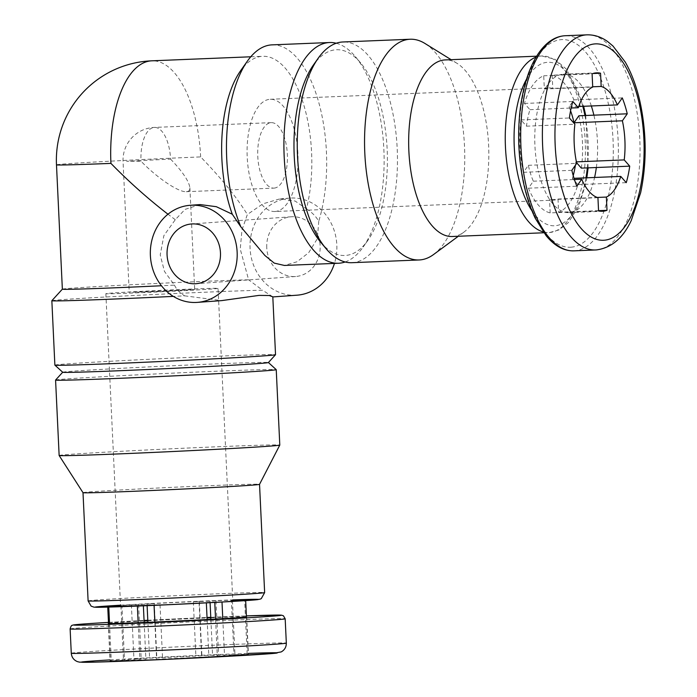 <?xml version="1.0" encoding="UTF-8"?>
<svg xmlns="http://www.w3.org/2000/svg" width="697" height="697" viewBox="0 0 697 697"><rect width="100%" height="100%" fill="white"/><g stroke="black" fill="none" stroke-linecap="round" stroke-linejoin="round"><path stroke-width="0.52" stroke-dasharray="3.48 2.61" d="M218.056 288.392A56.161 0.706 177.3 0 1 161.992 291.747A56.161 0.706 177.3 0 1 105.857 293.681A56.161 0.706 177.3 0 1 111.912 293.071A56.161 0.706 177.3 0 1 174.964 289.725A56.161 0.706 177.3 0 1 218.056 288.392L232.781 600.657A56.161 0.706 -2.7 0 1 232.432 600.753L245.649 600.117L245.666 600.605M245.649 600.117A69.264 0.871 177.3 0 1 221.994 601.825L222.003 602.025M105.857 293.681L120.581 605.946A56.161 0.706 -2.7 0 1 120.938 605.85L107.721 606.477A69.264 0.871 177.3 0 1 131.376 604.778L138.607 604.569A56.161 0.706 -2.7 0 1 154.272 603.707L147.032 603.907A69.264 0.871 177.3 0 1 199.316 601.406L193.33 601.833A56.161 0.706 -2.7 0 1 210.015 601.154L215.992 600.727A69.264 0.871 177.3 0 1 244.621 599.934L245.414 616.758A69.264 0.871 177.3 0 1 246.433 616.801M215.992 600.727L216.793 617.551A69.264 0.871 177.3 0 1 245.414 616.758L247.182 654.152L233.957 654.788A56.161 0.706 177.3 0 0 212.568 655.38L218.553 654.953A69.264 0.871 -2.7 0 0 201.869 655.633L195.892 656.06A56.161 0.706 177.3 0 0 156.825 657.933L149.585 658.134A69.264 0.871 -2.7 0 0 133.929 658.996L141.169 658.796A56.161 0.706 177.3 0 0 129.189 659.562A56.161 0.706 177.3 0 0 123.491 660.076L110.274 660.704A69.264 0.871 -2.7 0 0 110.048 660.791A69.264 0.871 -2.7 0 0 111.302 660.895L124.519 660.259A56.161 0.706 177.3 0 0 145.908 659.667L139.931 660.103A69.264 0.871 -2.7 0 0 156.607 659.423L162.593 658.987A56.161 0.706 177.3 0 0 201.651 657.123L208.891 656.923A69.264 0.871 -2.7 0 0 224.547 656.051L217.316 656.252A56.161 0.706 177.3 0 0 234.985 654.98L248.202 654.344A69.264 0.871 -2.7 0 0 248.428 654.265A69.264 0.871 -2.7 0 0 247.182 654.152M199.316 601.406L200.109 618.23A69.264 0.871 177.3 0 1 207.053 617.943M147.825 620.731A69.264 0.871 177.3 0 1 200.109 618.23L201.869 655.633M147.032 603.907L147.111 605.658M107.721 606.477L107.747 607.104M131.376 604.778L132.169 621.602A69.264 0.871 177.3 0 1 144.079 620.94M108.514 623.31A69.264 0.871 177.3 0 1 132.169 621.602L133.929 658.996M221.994 601.825L214.754 602.025A56.161 0.706 -2.7 0 1 199.098 602.896L206.338 602.696A69.264 0.871 177.3 0 1 154.054 605.196L160.031 604.761A56.161 0.706 -2.7 0 1 143.355 605.44L137.37 605.876A69.264 0.871 177.3 0 1 108.741 606.669L108.767 607.078M581.342 168.125A69.264 31.33 87.7 0 0 578.867 115.772M596.353 167.515A69.264 31.33 87.7 0 0 593.888 115.162M274.853 211.505A56.161 25.397 87.7 0 0 275.21 211.479A56.161 25.397 87.7 0 0 297.924 153.959A56.161 25.397 87.7 0 0 270.279 99.27A56.161 25.397 87.7 0 0 247.182 156.424A56.161 25.397 87.7 0 0 274.853 211.505L553.462 200.152A56.161 25.397 -92.3 0 0 553.819 200.135A56.161 25.397 -92.3 0 0 558.001 199.046L558.628 212.28A69.264 31.33 87.7 0 0 577.883 184.627L592.894 184.017A69.264 31.33 87.7 0 0 594.585 177.474M558.628 212.28L573.64 211.67A69.264 31.33 87.7 0 0 592.894 184.017L626.263 182.658M270.279 99.27L548.887 87.918A56.161 25.397 -92.3 0 0 544.34 89.033L543.712 75.79A69.264 31.33 87.7 0 0 524.466 103.444L529.955 109.69A56.161 25.397 -92.3 0 0 526.496 126.192L521.007 119.945A69.264 31.33 87.7 0 0 523.473 172.298L528.343 165.311A56.161 25.397 -92.3 0 0 533.327 181.194L528.457 188.19A69.264 31.33 87.7 0 0 550.177 212.89L565.197 212.28A69.264 31.33 87.7 0 0 569.005 212.637A69.264 31.33 87.7 0 0 573.64 211.67L598.549 210.66M528.457 188.19L543.477 187.58A69.264 31.33 87.7 0 0 565.197 212.28L598.557 210.921M523.473 172.298L538.485 171.689A69.264 31.33 87.7 0 0 543.477 187.58L576.837 186.221M521.007 119.945L536.019 119.335A69.264 31.33 87.7 0 0 538.485 171.689L571.854 170.329M524.466 103.444L539.478 102.834A69.264 31.33 87.7 0 0 536.019 119.335L569.388 117.976M543.712 75.79L558.733 75.18A69.264 31.33 87.7 0 0 539.478 102.834L572.847 101.474M570.573 110.797A56.161 25.397 -92.3 0 0 569.013 106.876L573.884 99.88A69.264 31.33 87.7 0 0 552.163 75.18L567.175 74.57A69.264 31.33 87.7 0 0 563.368 74.213A69.264 31.33 87.7 0 0 558.733 75.18L592.093 73.821M573.884 99.88L588.895 99.27A69.264 31.33 87.7 0 0 567.175 74.57L592.964 73.516M132.761 292.226L194.681 289.49L161.974 291.451L132.761 292.226M170.565 159.082C182.614 171.697 189.053 181.264 189.889 187.789C189.976 190.185 188.852 191.483 186.526 191.675L186.308 191.692C178.589 192.363 157.113 177.918 141.003 161.207L126.593 161.338L170.565 159.082A32.759 14.82 87.7 0 0 154.446 127.412A32.759 14.82 87.7 0 0 141.003 161.207M62.355 289.159L62.347 289.168A99.41 1.255 177.3 0 1 62.355 289.159A99.41 1.255 177.3 0 1 137.475 284.411A99.41 1.255 177.3 0 1 248.611 279.785L240.256 249.117L241.955 230.054L247.357 214.51L262.961 203.803L280.116 198.802L295.119 201.032L306.427 208.873A99.41 44.956 87.7 0 0 304.371 106.972A99.41 44.956 87.7 0 0 262.682 56.3A99.41 44.956 87.7 0 0 240.456 70.946M200.091 204.578L185.036 209.396L175.278 219.712L163.865 235.63L160.223 254.893L164.44 271.386L174.477 285.134A99.41 1.255 177.3 0 1 161.46 285.753M175.278 219.712L167.977 214.214M56.483 164.823A99.41 1.255 177.3 0 1 200.64 156.912C221.019 177.909 236.588 197.112 247.357 214.51M51.848 300.703A110.448 1.394 177.3 0 1 63.741 299.536A110.448 1.394 177.3 0 1 164.387 294.021A110.448 1.394 177.3 0 1 262.525 290.213L248.611 279.785M174.477 285.134C176.428 289.316 179.809 292.879 184.6 295.833A110.448 1.394 177.3 0 1 173.335 296.382M54.871 365.106A110.448 1.394 177.3 0 1 66.773 363.921A110.448 1.394 177.3 0 1 190.795 357.343A110.448 1.394 177.3 0 1 275.533 354.703M184.6 295.833L221.655 300.616M272.806 296.8L262.525 290.213M306.427 208.873C311.637 212.036 315.75 216.157 318.773 221.219A110.448 49.957 87.7 0 0 319.409 104.829A110.448 49.957 87.7 0 0 272.074 44.861M345.146 261.985A110.448 49.957 87.7 0 0 363.198 246.973A110.448 49.957 87.7 0 0 355.453 56.736A110.448 49.957 87.7 0 0 336.233 43.24M318.773 221.219L317.353 238.679L308.684 252.706L297.009 261.776L284.393 265.444M62.695 372.242L62.713 372.224A102.964 1.298 177.3 0 1 62.713 372.224A102.964 1.298 177.3 0 1 73.804 371.126A102.964 1.298 177.3 0 1 188.782 365.019A102.964 1.298 177.3 0 1 268.397 362.518A102.964 1.298 177.3 0 1 268.397 362.553M55.586 380.048A110.448 1.394 177.3 0 1 67.478 378.872A110.448 1.394 177.3 0 1 190.821 372.329A110.448 1.394 177.3 0 1 276.23 369.645M59.14 455.489A110.448 1.394 177.3 0 1 71.033 454.296A110.448 1.394 177.3 0 1 195.055 447.718A110.448 1.394 177.3 0 1 279.793 445.078M83.004 492.666L83.004 492.666A88.362 1.115 177.3 0 1 92.527 491.707A88.362 1.115 177.3 0 1 191.745 486.445A88.362 1.115 177.3 0 1 259.537 484.337L259.537 484.345M120.581 605.946A56.161 0.706 -2.7 0 0 121.966 606.033L124.519 660.259M108.741 606.669L121.966 606.033M232.781 600.657A56.161 0.706 -2.7 0 0 231.404 600.561L233.957 654.788M244.621 599.934L231.404 600.561M210.799 617.786A69.264 0.871 177.3 0 1 216.793 617.551L218.553 654.953M320.707 242.242A102.964 46.568 87.7 0 0 345.538 255.45A102.964 46.568 87.7 0 0 367.894 240.326A102.964 46.568 87.7 0 0 360.671 62.983A102.964 46.568 87.7 0 0 313.484 64.899M351.854 262.699A110.448 49.957 87.7 0 0 352.56 262.664A110.448 49.957 87.7 0 0 397.238 149.524A110.448 49.957 87.7 0 0 342.863 41.977M433.56 254.527A110.448 49.957 87.7 0 0 464.559 147.564A110.448 49.957 87.7 0 0 424.961 43.475M452.344 236.501A88.362 39.964 87.7 0 0 452.911 236.466A88.362 39.964 87.7 0 0 463.871 232.153A88.362 39.964 87.7 0 0 488.675 146.579A88.362 39.964 87.7 0 0 456.997 63.314A88.362 39.964 87.7 0 0 445.148 59.925M553.462 200.152A56.161 25.397 -92.3 0 1 549.558 199.656L597.939 197.678M550.177 212.89L549.558 199.656M548.887 87.918A56.161 25.397 -92.3 0 1 552.791 88.423L592.703 86.794M552.163 75.18L552.791 88.423M575.391 165.25A56.161 25.397 -92.3 0 0 575.844 161.878L576.593 162.723M573.213 175.592A56.161 25.397 -92.3 0 1 572.385 178.38L574.023 178.31M577.883 184.627L572.385 178.38M591.335 105.97A69.264 31.33 87.7 0 0 588.895 99.27L622.264 97.911M296.957 295.188A48.677 43.406 85.9 0 1 250.075 248.411A48.677 43.406 85.9 0 1 289.952 198.096A48.677 43.406 85.9 0 1 334.464 263.405M266.759 247.731A29.954 26.713 85.9 0 1 291.294 216.767A29.954 26.713 85.9 0 1 320.097 244.717A29.954 26.713 85.9 0 1 295.606 276.517A29.954 26.713 85.9 0 1 266.759 247.731M144.157 622.465L145.908 659.667M160.031 604.761L162.593 658.987M199.098 602.896L201.651 657.123M215.556 619.067L217.316 656.252M232.432 600.753L234.985 654.98M210.015 601.154L210.085 602.67M210.869 619.319L212.568 655.38M193.33 601.833L195.892 656.06M154.272 603.707L156.825 657.933M138.607 604.569L141.169 658.796M120.938 605.85L123.491 660.076M274.113 188.112A32.759 14.82 87.7 0 0 287.356 154.551A32.759 14.82 87.7 0 0 271.229 122.655A32.759 14.82 87.7 0 0 257.759 155.989A32.759 14.82 87.7 0 0 273.895 188.12A32.759 14.82 87.7 0 0 274.113 188.112M533.327 181.194L574.406 179.521M528.343 165.311L576.724 163.342M526.496 126.192L574.877 124.223M529.955 109.69L571.157 108.018M544.34 89.033L592.72 87.055M569.013 106.876L578.745 106.475M575.844 161.878L576.41 161.861M558.001 199.046L597.216 197.443M246.442 616.95L248.202 654.344M222.787 618.657L224.547 656.051M207.131 619.52L208.891 656.923M154.847 622.02L156.607 659.423M138.163 622.7L139.931 660.103M109.534 623.501L111.302 660.895M108.514 623.449L110.274 660.704M147.895 622.316L149.585 658.134M110.013 659.911A98.286 1.246 177.3 0 1 248.385 653.385M200.64 156.912A99.41 44.956 87.7 0 0 151.737 60.822M88.11 600.919A88.362 1.115 177.3 0 1 97.632 599.96A88.362 1.115 177.3 0 1 196.85 594.707A88.362 1.115 177.3 0 1 264.642 592.589M120.546 605.196A81.81 1.037 177.3 0 1 232.746 599.899M108.471 622.404A103.897 1.316 177.3 0 1 144.061 620.461L108.471 622.404M147.799 620.269A103.897 1.316 177.3 0 1 207.035 617.472L147.799 620.269M210.773 617.315A103.897 1.316 177.3 0 1 246.389 615.895L210.773 617.315M70.127 628.938A107.643 1.359 177.3 0 1 81.723 627.779A107.643 1.359 177.3 0 1 202.592 621.367A107.643 1.359 177.3 0 1 285.178 618.797M71.277 653.246A107.643 1.359 177.3 0 1 82.873 652.087A107.643 1.359 177.3 0 1 203.742 645.675A107.643 1.359 177.3 0 1 286.328 643.104M543.224 231.901A88.362 39.964 87.7 0 0 548.931 232.563A88.362 39.964 87.7 0 0 549.497 232.528A88.362 39.964 87.7 0 0 585.236 142.022A88.362 39.964 87.7 0 0 541.735 55.987A88.362 39.964 87.7 0 0 536.098 57.11M531.889 210.686A81.81 37.002 87.7 0 0 555.021 225.75A81.81 37.002 87.7 0 0 585.977 177.822M587.353 167.881A81.81 37.002 87.7 0 0 584.949 115.519M582.797 106.31A81.81 37.002 87.7 0 0 526.531 79.179M571.078 247.2A103.897 46.987 87.7 0 0 604.343 88.606A103.897 46.987 87.7 0 0 523.133 94.47A103.897 46.987 87.7 0 0 571.078 247.2M573.901 250.842A107.643 48.685 87.7 0 0 574.589 250.807A107.643 48.685 87.7 0 0 618.134 140.541A107.643 48.685 87.7 0 0 565.145 35.73M596.284 249.918A107.643 48.685 87.7 0 0 639.82 139.661A107.643 48.685 87.7 0 0 586.83 34.85M271.229 122.655L154.446 127.412A32.759 32.759 0 0 0 123.055 161.687L129.233 292.574M189.889 187.789L194.681 289.49M250.763 56.788L262.682 56.3M360.671 62.983L355.453 56.736M367.894 240.326L363.198 246.973M456.997 63.314L451.125 59.681M463.871 232.153L458.321 236.257M543.852 232.772L549.654 232.519L558.881 229.94L568.369 222.622L578.78 206.112L585.768 183.555L586.83 177.787M536.655 56.196L541.735 55.987L554.951 59.245L566.731 69.465L583.659 106.275M585.733 115.493L588.129 167.846M289.952 198.096L280.116 198.802M291.294 216.767L191.605 223.964M295.606 276.517L195.918 283.714M186.308 191.692L273.895 188.12M569.005 212.637L602.374 211.278M563.368 74.213L596.737 72.854M246.668 616.862L248.428 654.265M108.288 623.388L110.048 660.791"/><path stroke-width="1.05" d="M245.666 600.605L246.442 616.95A69.264 0.871 177.3 0 1 222.787 618.657A69.264 0.871 177.3 0 1 207.131 619.52A69.264 0.871 177.3 0 1 154.847 622.02A69.264 0.871 177.3 0 1 138.163 622.7A69.264 0.871 177.3 0 1 109.534 623.501A69.264 0.871 177.3 0 1 108.288 623.388A69.264 0.871 177.3 0 1 108.514 623.31L108.514 623.449M222.003 602.025L222.787 618.657M147.111 605.658L147.895 622.316M107.747 607.104L108.514 623.31M108.767 607.078L109.534 623.501M137.379 606.059L138.163 622.7M154.063 605.362L154.847 622.02M206.347 602.861L207.131 619.52M576.593 162.723L581.342 168.125L629.722 166.156A69.264 31.33 -92.3 0 1 626.263 182.658L620.766 176.411A56.161 25.397 87.7 0 1 606.381 197.068L607.009 210.311A69.264 31.33 -92.3 0 1 602.374 211.278A69.264 31.33 -92.3 0 1 598.557 210.921L597.939 197.678A56.161 25.397 87.7 0 1 581.707 179.225L576.837 186.221A69.264 31.33 -92.3 0 1 571.854 170.329L576.724 163.342A56.161 25.397 87.7 0 1 574.877 124.223L569.388 117.976A69.264 31.33 -92.3 0 1 572.847 101.474L578.336 107.721A56.161 25.397 87.7 0 1 592.72 87.055L592.093 73.821A69.264 31.33 -92.3 0 1 596.737 72.854A69.264 31.33 -92.3 0 1 600.544 73.211L601.171 86.445A56.161 25.397 87.7 0 1 617.394 104.907L622.264 97.911A69.264 31.33 -92.3 0 1 627.248 113.803L622.386 120.79A56.161 25.397 87.7 0 1 624.224 159.909L629.722 166.156M570.573 110.797A56.161 25.397 -92.3 0 1 574.006 122.768L578.867 115.772L593.888 115.162A69.264 31.33 87.7 0 0 591.335 105.97M161.46 285.753A99.41 1.255 177.3 0 1 62.355 289.177L51.848 300.703A110.448 1.394 177.3 0 1 51.848 300.703L54.871 365.106A110.448 1.394 177.3 0 0 54.889 365.123A110.448 1.394 177.3 0 0 165.267 361.299A110.448 1.394 177.3 0 0 275.524 354.721A110.448 1.394 177.3 0 0 275.533 354.703L272.806 296.8L269.225 295.519L259.04 295.389L221.655 300.616L197.268 302.385A48.677 43.406 85.9 0 1 150.386 255.599A48.677 43.406 85.9 0 1 190.264 205.284A48.677 43.406 85.9 0 1 237.058 250.711A48.677 43.406 85.9 0 1 197.268 302.385M167.977 214.214C148.06 198.845 129.041 181.9 110.928 163.386A99.41 1.255 177.3 0 1 56.483 164.823L62.355 289.177M173.335 296.382A110.448 1.394 177.3 0 1 51.839 300.721M336.233 43.24A110.448 49.957 87.7 0 0 329.515 42.526L272.074 44.861A110.448 49.957 87.7 0 0 247.383 61.136L240.456 70.946A99.41 44.956 87.7 0 0 232.293 214.223L216.331 206.695L200.091 204.578L190.264 205.284M247.383 61.136A110.448 49.957 87.7 0 0 240.857 226.847L232.293 214.223M329.515 42.526A110.448 49.957 87.7 0 0 284.106 154.917A110.448 49.957 87.7 0 0 338.507 263.248A110.448 49.957 87.7 0 0 339.221 263.205A110.448 49.957 87.7 0 0 345.146 261.985M284.393 265.444L274.261 263.118L264.886 255.485L240.857 226.847M275.524 354.721L268.397 362.553A102.964 1.298 177.3 0 1 165.616 368.687A102.964 1.298 177.3 0 1 62.713 372.25L54.889 365.123M268.415 362.536L276.23 369.645A110.448 1.394 177.3 0 1 276.239 369.663A110.448 1.394 177.3 0 1 165.973 376.258A110.448 1.394 177.3 0 1 55.577 380.065A110.448 1.394 177.3 0 1 55.586 380.048L62.695 372.242M276.239 369.663L279.793 445.078A110.448 1.394 177.3 0 1 279.793 445.087A110.448 1.394 177.3 0 1 169.537 451.673A110.448 1.394 177.3 0 1 59.14 455.498A110.448 1.394 177.3 0 1 59.14 455.489L55.577 380.065M279.793 445.087L259.528 484.345A88.362 1.115 177.3 0 1 259.528 484.345A88.362 1.115 177.3 0 1 171.323 489.616A88.362 1.115 177.3 0 1 83.004 492.674A88.362 1.115 177.3 0 1 83.004 492.666L88.11 600.919A88.362 1.115 177.3 0 0 176.428 597.869A88.362 1.115 177.3 0 0 264.642 592.589L261.27 598.645L259.807 599.254L223.449 601.947L167.428 604.761L94.078 607.174L91.133 606.137L88.11 600.919M144.079 620.94A69.264 0.871 177.3 0 1 147.825 620.731M207.053 617.943A69.264 0.871 177.3 0 1 210.799 617.786M451.125 59.681L424.961 43.475A110.448 49.957 87.7 0 0 410.15 39.241L342.863 41.977A110.448 49.957 87.7 0 0 318.18 58.252L313.484 64.899A102.964 46.568 87.7 0 0 320.707 242.242L325.926 248.489A110.448 49.957 87.7 0 0 351.854 262.699L419.141 259.964A110.448 49.957 87.7 0 0 419.855 259.92A110.448 49.957 87.7 0 0 433.56 254.527L458.321 236.257M318.18 58.252A110.448 49.957 87.7 0 0 325.926 248.489M410.15 39.241A110.448 49.957 87.7 0 0 364.74 151.632A110.448 49.957 87.7 0 0 419.141 259.964M536.655 56.196L445.148 59.925A88.362 39.964 87.7 0 0 408.817 149.838A88.362 39.964 87.7 0 0 452.344 236.501L543.852 232.772M575.391 165.25A56.161 25.397 -92.3 0 1 573.213 175.592M594.585 177.474A69.264 31.33 87.7 0 0 596.353 167.515M334.464 263.405A48.677 43.406 85.9 0 1 296.957 295.188L272.815 296.931M167.071 254.919A29.954 26.713 85.9 0 1 191.605 223.964A29.954 26.713 85.9 0 1 220.409 251.913A29.954 26.713 85.9 0 1 195.918 283.714A29.954 26.713 85.9 0 1 167.071 254.919M143.373 605.815L144.157 622.465M214.772 602.417L215.556 619.067M210.085 602.67L210.869 619.319M574.406 179.521L581.707 179.225M571.157 108.018L578.336 107.721M592.703 86.794L601.171 86.445M578.745 106.475L617.394 104.907M574.006 122.768L622.386 120.79M576.41 161.861L624.224 159.909M574.023 178.31L620.766 176.411M597.216 197.443L606.381 197.068M598.549 210.66L607.009 210.311M593.888 115.162L627.248 113.803M592.964 73.516L600.544 73.211M248.385 653.385A98.286 1.246 177.3 0 1 255.747 654.701A98.286 1.246 177.3 0 1 126.018 661.078A98.286 1.246 177.3 0 1 91.656 661.096A98.286 1.246 177.3 0 1 110.013 659.911M604.177 240.23A98.286 44.451 87.7 0 0 635.647 90.209A98.286 44.451 87.7 0 0 558.828 95.75A98.286 44.451 87.7 0 0 604.177 240.23M250.763 56.788L151.737 60.822A99.41 44.956 87.7 0 0 110.928 163.386M232.746 599.899A81.81 1.037 177.3 0 1 241.223 600.892A81.81 1.037 177.3 0 1 132.961 606.233A81.81 1.037 177.3 0 1 103.775 606.268A81.81 1.037 177.3 0 1 120.546 605.196M70.127 628.938A107.643 1.359 177.3 0 0 177.718 625.226A107.643 1.359 177.3 0 0 285.178 618.797L283.426 615.791L281.579 615.172L246.389 615.895A103.897 1.316 177.3 0 1 260.695 616.993A103.897 1.316 177.3 0 1 122.829 623.824A103.897 1.316 177.3 0 1 84.886 623.902A103.897 1.316 177.3 0 1 108.471 622.404L84.79 623.902C70.772 624.948 73.141 625.148 72.436 625.279C71.556 625.183 70.789 626.403 70.127 628.938L71.277 653.246A107.643 1.359 177.3 0 0 178.868 649.534A107.643 1.359 177.3 0 0 286.328 643.104C286.319 647.077 284.611 650.022 281.187 651.922L272.327 653.542L168.125 659.284L95.167 662.133L79.563 662.15L77.454 661.636C73.743 660.111 71.678 657.315 71.277 653.246M144.061 620.461A103.897 1.316 177.3 0 1 147.799 620.269L144.061 620.461M207.035 617.472A103.897 1.316 177.3 0 1 210.773 617.315L207.035 617.472M536.098 57.11A88.362 39.964 87.7 0 0 505.403 145.9A88.362 39.964 87.7 0 0 543.224 231.901M585.977 177.822A81.81 37.002 87.7 0 0 587.353 167.881M584.949 115.519A81.81 37.002 87.7 0 0 582.797 106.31M526.531 79.179A81.81 37.002 87.7 0 0 531.889 210.686M573.901 250.842C563.96 251.103 554.707 246.067 546.16 235.743L535.2 218.17C525.651 197.913 520.206 173.788 518.847 145.812C517.819 117.898 521.164 93.389 528.901 72.279C532.674 62.321 537.23 54.244 542.588 48.049C549.402 40.252 556.92 36.148 565.145 35.73A107.643 48.685 87.7 0 0 520.877 145.272A107.643 48.685 87.7 0 0 573.901 250.842L595.595 249.962A107.643 48.685 87.7 0 0 596.284 249.918M586.83 34.85A107.643 48.685 87.7 0 0 542.571 144.384A107.643 48.685 87.7 0 0 595.595 249.962L596.51 249.909C611.426 247.879 622.987 238.113 631.212 220.627L640.639 192.764C646.781 163.595 646.659 133.658 640.255 102.947C636.753 87.02 631.726 73.351 625.157 61.946L612.968 46.011L607.671 41.585C601.154 36.889 594.21 34.641 586.83 34.85L565.145 35.73M284.393 265.452L338.507 263.248M83.004 492.674L59.14 455.498M259.537 484.345L264.642 592.589M285.178 618.797L286.328 643.104M583.659 106.275L585.733 115.493M588.129 167.846L586.83 177.787M151.737 60.822A99.41 99.41 0 0 0 56.483 164.823"/></g></svg>
